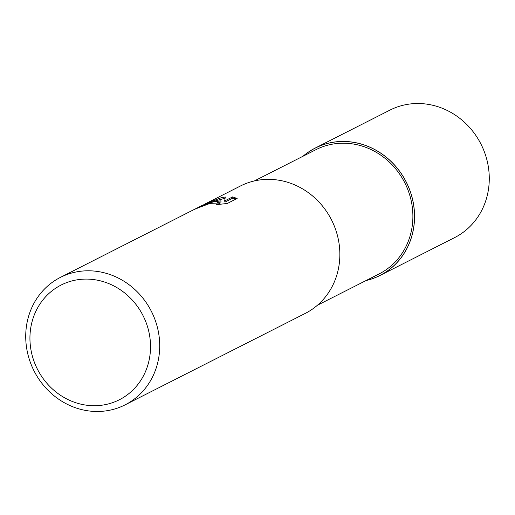 <?xml version="1.0" encoding="UTF-8"?>
<svg xmlns="http://www.w3.org/2000/svg" width="515" height="515" viewBox="0 0 515 515"><rect width="100%" height="100%" fill="white"/><g stroke="black" fill="none" stroke-linecap="round" stroke-linejoin="round"><path stroke-width="0.77" d="M329.034 143.093A71.418 65.74 63.1 0 1 411.865 196.769A71.418 65.74 63.1 0 1 366.294 280.43A71.418 65.74 63.1 0 0 411.865 196.769A71.418 65.74 63.1 0 0 329.034 143.093A71.418 65.74 63.1 0 0 303.213 156.148A71.418 65.74 63.1 0 1 329.034 143.093M254.352 180.945L316.023 149.64A69.686 64.15 63.1 0 1 329.484 144.754A69.686 64.15 63.1 0 1 407.931 189.855A69.686 64.15 63.1 0 1 379.111 273.922L317.44 305.228M212.804 202.022L220.768 200.876L213.982 201.423L202.897 205.06L194.155 209.496L212.804 202.022M74.173 272.39A71.476 65.791 63.1 0 1 154.629 318.65A71.476 65.791 63.1 0 1 125.074 404.874A71.476 65.791 63.1 0 1 111.272 409.889A71.476 65.791 63.1 0 1 30.81 363.629A71.476 65.791 63.1 0 1 60.371 277.405A71.476 65.791 63.1 0 1 74.173 272.39M203.959 204.539L240.505 185.966A71.476 65.791 63.1 0 1 254.307 180.958A71.476 65.791 63.1 0 1 334.769 227.212A71.476 65.791 63.1 0 1 305.208 313.442L125.074 404.874M205.704 203.631L221.276 197.721L225.293 196.994L224.656 200.94L232.619 196.897L237.145 198.475L227.321 203.464L216.236 204.68L219.158 203.747L219.853 202.994L210.165 203.361L198.359 207.751A71.476 65.791 -116.9 0 0 192.456 210.358L60.371 277.405M73.536 280.533A64.33 59.212 63.1 0 1 148.172 328.976A64.33 59.212 63.1 0 1 106.927 404.281A64.33 59.212 63.1 0 1 32.291 355.833A64.33 59.212 63.1 0 1 73.536 280.533M217.446 202.331L221.077 202.035L220.768 200.876M225.036 198.217L213.043 201.597M236.224 198.945L232.935 198.069L224.971 202.112L224.656 200.94M232.935 198.069L232.619 196.897M219.853 202.994L220.182 204.236M192.855 210.159L194.155 209.496M302.987 156.257A71.476 65.791 63.1 0 1 315.212 148.05A71.476 65.791 63.1 0 1 329.021 143.035A71.476 65.791 63.1 0 1 409.477 189.295A71.476 65.791 63.1 0 1 379.916 275.519A71.476 65.791 63.1 0 1 366.12 280.533A71.476 65.791 63.1 0 1 366.075 280.54M315.212 148.05L389.926 110.126A71.476 65.791 63.1 0 1 403.728 105.112A71.476 65.791 63.1 0 1 484.19 151.371A71.476 65.791 63.1 0 1 454.629 237.595L379.916 275.519"/></g></svg>
